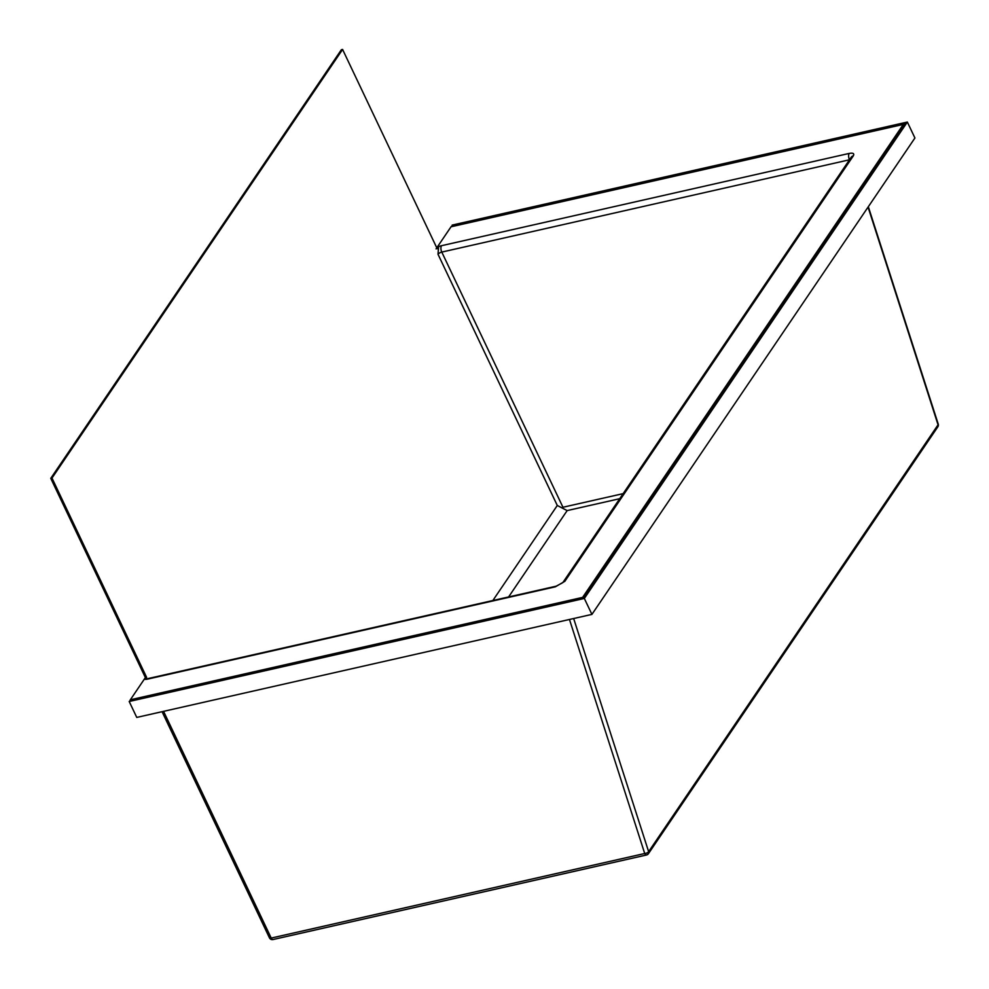 <?xml version="1.0" encoding="UTF-8"?>
<svg xmlns="http://www.w3.org/2000/svg" width="989" height="989" viewBox="0 0 989 989"><rect width="100%" height="100%" fill="white"/><g stroke="black" fill="none" stroke-linecap="round" stroke-linejoin="round"><path stroke-width="1.48" d="M583.461 598.048L582.62 597.393L130.35 699.779L145.383 677.589L146.595 677.317L145.198 679.381L147.485 678.627M905.343 123.514L451.874 226.16A4.735 2.324 77.2 0 0 451.033 226.79L436.075 248.857M342.59 49.45L51.984 478.07L50.773 478.342L341.378 49.722L342.59 49.45L437.2 248.709L438.597 246.644L438.016 254.284A3.152 1.15 154.6 0 1 441.786 252.084A4.735 2.324 -102.8 0 1 441.514 245.705L849.217 153.419C853.161 152.726 854.521 153.542 853.297 155.866L564.855 581.297L555.373 586.811A4.735 2.324 77.2 0 1 556.214 586.18L562.828 582.62A4.735 3.758 34.1 0 1 564.855 581.297M623.157 493.635L562.951 507.258L441.786 252.084L849.489 159.785A4.735 2.324 -102.8 0 1 849.217 153.419M452.196 225.084L907.346 122.055L584.338 598.456L129.188 701.485L583.621 598.011L905.652 123.044L452.196 225.084M584.338 598.456L591.917 614.392L914.924 137.99L907.346 122.055M905.318 123.538L903.316 124.416L582.62 597.393M562.951 507.258L562.531 508.198L557.289 505.478L438.016 254.284M130.35 699.779A4.735 2.324 77.2 0 0 129.942 700.707M50.773 478.342L145.383 677.589M562.531 508.198L567.154 510.596L508.606 596.948M51.984 478.07L146.595 677.317M591.917 614.392L136.754 717.421L129.188 701.485M647.066 854.583A3.152 2.497 -145.9 0 0 648.413 853.692A3.152 2.497 -145.9 0 0 648.636 851.69A3.152 1.348 162.2 0 1 644.717 853.507L271.209 938.067A3.152 1.15 154.6 0 1 269.441 937.819A3.152 3.152 0 0 0 272.989 939.55A3.152 1.545 -102.8 0 1 271.209 938.067L163.568 711.363M451.033 226.79L903.316 124.416M438.597 246.644A7.887 2.868 154.6 0 1 441.514 245.705M147.868 678.85L148.511 678.466A4.735 2.324 77.2 0 0 147.658 679.097L555.373 586.811M147.658 679.097A7.887 2.868 154.6 0 1 145.198 679.381M562.828 582.62L851.269 157.189A4.735 3.758 34.1 0 1 853.297 155.866M938.227 424.096A3.152 1.348 162.2 0 1 938.054 424.825A3.152 2.497 34.1 0 1 937.832 426.828A3.152 3.152 0 0 0 938.227 424.096L868.33 206.713M619.72 498.703L567.154 510.596M569.466 619.473L644.717 853.507A3.152 1.545 77.2 0 0 646.497 855.003A3.152 3.152 0 0 0 648.413 853.692L937.832 426.828M573.657 618.521L648.636 851.69L938.054 424.825L868.058 207.109M557.289 505.478L492.856 600.521M162.072 711.697L269.441 937.819M148.511 678.466L556.214 586.18M272.989 939.55L646.497 855.003"/></g></svg>
